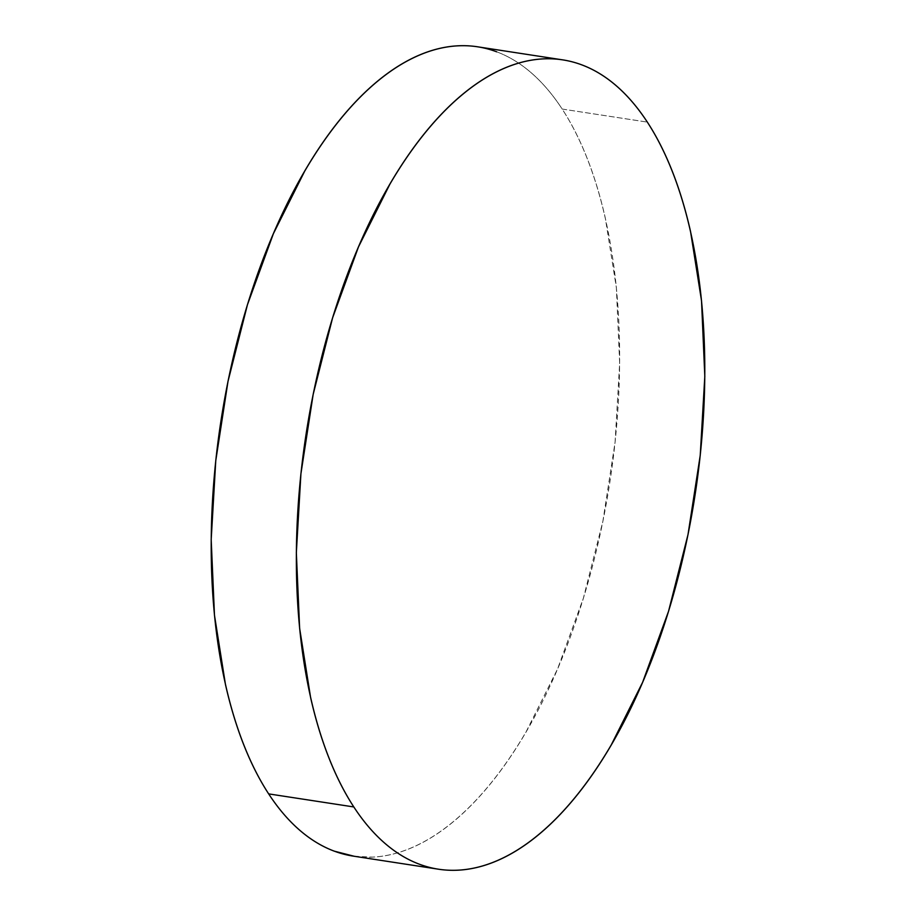 <?xml version="1.0" encoding="UTF-8"?>
<svg xmlns="http://www.w3.org/2000/svg" width="916" height="916" viewBox="0 0 916 916"><rect width="100%" height="100%" fill="white"/><g stroke="black" fill="none" stroke-linecap="round" stroke-linejoin="round"><path stroke-width="0.69" stroke-dasharray="4.58 3.44" d="M353.313 856.128A409.406 196.871 98.7 0 0 588.988 579.107A409.406 196.871 98.7 0 0 562.184 109.05L647.337 122.114L562.184 109.05A409.406 196.871 98.7 0 0 477.534 46.796M354.24 856.277L372.32 857.124C385.43 856.529 398.7 853.323 412.108 847.54C425.516 841.747 438.821 833.48 452.012 822.717C465.214 811.965 478.038 798.947 490.518 783.638C502.987 768.341 514.861 751.051 526.128 731.792L557.489 669.172L583.389 598.194L602.842 521.559L615.083 442.245L619.663 363.286L616.376 287.704L605.384 218.42C600.449 196.608 594.347 176.502 587.076 158.102C579.817 139.69 571.515 123.339 562.184 109.05C552.852 94.749 542.673 82.784 531.646 73.154C520.62 63.513 508.952 56.403 496.644 51.8M561.76 59.723L562.687 59.872"/><path stroke-width="1.37" d="M562.687 59.872L477.534 46.796A409.406 196.871 98.7 0 0 241.858 323.817A409.406 196.871 98.7 0 0 268.663 793.886L353.816 806.95A409.406 196.871 -81.3 0 1 327.012 336.893A409.406 196.871 -81.3 0 1 562.687 59.872A409.406 196.871 -81.3 0 1 647.337 122.114A409.406 196.871 -81.3 0 1 674.142 592.183A409.406 196.871 -81.3 0 1 438.466 869.204A409.406 196.871 -81.3 0 1 353.816 806.95L268.663 793.886A409.406 196.871 98.7 0 0 353.313 856.128L438.466 869.204M353.816 806.95C363.148 821.251 373.327 833.217 384.354 842.846C395.38 852.487 407.048 859.597 419.356 864.2C431.665 868.803 444.375 870.807 457.485 870.2C470.595 869.593 483.854 866.399 497.262 860.605C510.67 854.811 523.975 846.544 537.165 835.793C550.367 825.041 563.203 812.011 575.672 796.714C588.141 781.405 600.014 764.127 611.281 744.868L642.643 682.248L668.554 611.258L687.996 534.635L700.236 455.321L704.816 376.35L701.53 300.78L690.538 231.496C685.603 209.684 679.5 189.578 672.241 171.166C664.97 152.766 656.669 136.415 647.337 122.114C638.005 107.825 627.826 95.859 616.8 86.218C605.774 76.589 594.106 69.467 581.797 64.864C569.489 60.261 556.791 58.269 543.68 58.876C530.57 59.471 517.3 62.677 503.892 68.46C490.484 74.253 477.179 82.52 463.988 93.283C450.786 104.035 437.963 117.053 425.482 132.362C413.013 147.659 401.139 164.949 389.873 184.208L358.511 246.828L332.611 317.806L313.158 394.441L300.917 473.755L296.337 552.714L299.624 628.296L310.616 697.58C315.551 719.392 321.653 739.498 328.924 757.898C336.183 776.31 344.485 792.661 353.816 806.95M496.644 51.8C484.335 47.197 471.625 45.193 458.515 45.8C445.405 46.407 432.146 49.601 418.738 55.395C405.33 61.189 392.025 69.456 378.835 80.207C365.633 90.959 352.797 103.989 340.328 119.286C327.859 134.595 315.986 151.873 304.719 171.132L273.357 233.752L247.446 304.742L228.004 381.365L215.764 460.679L211.184 539.65L214.47 615.22L225.462 684.504C230.397 706.316 236.5 726.422 243.759 744.834C251.03 763.234 259.331 779.585 268.663 793.886C277.995 808.175 288.174 820.141 299.2 829.782C310.226 839.411 321.894 846.533 334.203 851.136L354.24 856.277"/></g></svg>
